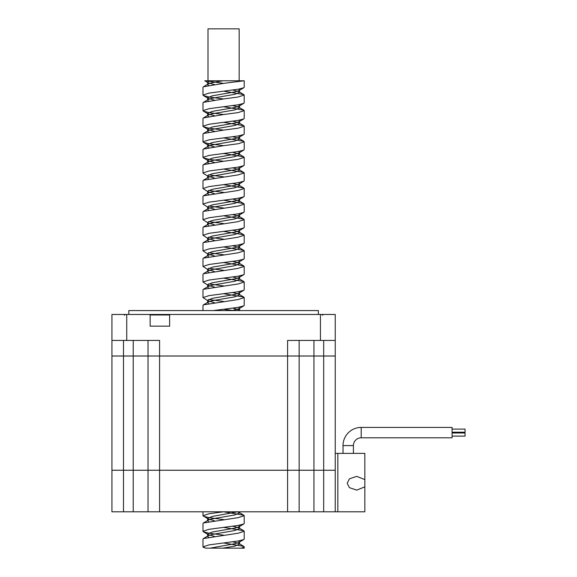<?xml version="1.0" encoding="UTF-8"?>
<svg xmlns="http://www.w3.org/2000/svg" width="577" height="577" viewBox="0 0 577 577"><rect width="100%" height="100%" fill="white"/><g stroke="black" fill="none" stroke-linecap="round" stroke-linejoin="round"><path stroke-width="0.87" d="M343.026 445.588A18.175 18.175 0 0 1 361.202 427.413L452.079 427.413L452.079 437.799L361.202 437.799A7.79 7.79 0 0 0 353.412 445.588L343.026 445.588L343.026 453.378M465.062 436.111L452.079 436.111L465.062 436.111L465.062 432.995L452.079 432.995L465.062 432.995M465.062 432.216L452.079 432.216L465.062 432.216L465.062 429.1L452.079 429.1L465.062 429.1M347.195 483.237L349.417 487.652L356.737 490.118L364.837 486.873L364.837 479.602L356.737 476.357L349.417 478.823L347.195 483.237M335.237 453.378L364.837 453.378L364.837 479.602M337.833 453.378L337.833 511.799L364.837 511.799L364.837 486.873M299.146 470.233L148.029 470.233L148.029 356.031L299.146 356.031L299.146 470.233L335.237 470.255L111.938 470.255L111.938 511.799L123.492 511.799L123.492 470.255M123.492 511.799L337.833 511.799M241.46 80.78L210.093 80.78L244.201 80.78L223.587 83.376L203.421 86.766L202.981 87.271L202.981 95.061L203.421 95.566L209.011 97.008L223.587 98.955L203.421 102.338L202.981 102.857L202.981 110.64L203.421 111.145L209.011 112.587L223.587 114.534L203.421 117.924L202.981 118.429L202.981 126.219L203.421 126.724L209.011 128.166L223.587 130.113L203.421 133.503L202.981 134.008L202.981 141.798L203.421 142.303L209.011 143.745L223.587 145.692L203.421 149.082L202.981 149.587L202.981 157.377L203.421 157.882L209.011 159.324L223.587 161.271L203.421 164.661L202.981 165.166L202.981 172.956L203.421 173.461L208.218 176.31L214.348 178.005M208.008 80.78L208.008 28.85L239.166 28.85L239.166 80.78M128.815 314.465L128.815 310.57L318.36 310.57L318.36 314.465M208.557 521.622L207.655 520.786L208.218 520.129L212.322 518.838L234.853 514.944L239.527 512.996L237.717 511.799L212.322 516.444L207.655 518.391L208.218 519.048L202.981 515.694L209.011 513.746L223.587 511.799L243.754 515.189L244.201 515.694L244.201 523.483L243.754 523.988L238.164 525.431L223.587 527.378L243.754 530.761L244.201 531.273L238.359 533.184L203.421 538.557L202.981 539.062L202.981 546.852L205.708 548.15L203.421 547.357M244.201 515.694L237.955 517.677L203.421 522.978L202.981 523.483L202.981 531.273L203.421 531.778L209.011 533.22L223.587 535.167M241.467 548.15L244.201 548.15L244.201 546.852L241.467 548.15L210.093 548.15L241.467 548.15M244.201 531.273L244.201 539.062L243.754 539.567L238.164 541.01L223.587 542.957L243.754 546.34L244.201 546.852M223.587 542.957L209.011 544.904L202.981 546.852M223.587 527.378L209.011 529.325L202.981 531.273M244.201 80.78L244.201 87.271L243.754 87.776L238.164 89.219L223.587 91.166L243.754 94.549L244.201 95.054L237.89 97.051L223.587 98.955M244.201 95.054L244.201 102.85L243.754 103.355L238.164 104.798L223.587 106.745L243.754 110.135L244.201 110.64L244.201 118.429L243.754 118.934L238.164 120.377L223.587 122.324L243.761 125.714L244.201 126.219L244.201 134.008L243.754 134.513L238.164 135.956L223.587 137.903L243.754 141.293L244.201 141.805L244.201 149.587L243.754 150.092L238.164 151.535L223.587 153.482L243.754 156.872L244.201 157.377L244.201 165.166L243.754 165.671L238.164 167.114L223.587 169.061L243.754 172.451L244.201 172.963L244.201 180.745L243.754 181.25L238.164 182.693L223.587 184.64L243.761 188.03L244.201 188.535L244.201 196.324L243.754 196.829L238.164 198.272L223.587 200.219L243.754 203.609L244.201 204.121L244.201 211.903L243.754 212.408L238.164 213.851L223.587 215.798L243.754 219.181L244.201 219.693L244.201 227.482L243.754 227.987L238.164 229.43L223.587 231.377L243.754 234.76L244.201 235.272L244.201 243.061L243.754 243.566L238.164 245.009L223.587 246.956L243.754 250.346L244.201 250.851L244.201 258.64L243.754 259.145L238.164 260.588L223.587 262.535L243.754 265.918L244.201 266.43L244.201 274.219L243.754 274.724L238.164 276.167L223.587 278.114L243.754 281.504L244.201 282.009L244.201 289.798L243.754 290.303L238.164 291.746L223.587 293.693L243.754 297.083L244.201 297.588L244.201 305.377L243.754 305.882L238.164 307.325L223.587 309.272L233.836 310.57M244.201 297.588L238.229 299.528L203.421 304.872L202.981 305.377L202.981 310.57M244.201 282.009L238.279 283.934L203.421 289.293L202.981 289.798L202.981 297.588L208.218 300.942L214.355 302.637M244.201 266.43L237.724 268.449L203.421 273.714L202.981 274.219L202.981 282.009L208.218 285.363L214.355 287.058M244.201 250.851L238.258 252.791L203.421 258.135L202.981 258.64L202.981 266.43L208.218 269.784L214.348 271.478M244.201 235.272L237.724 237.291L203.421 242.556L202.981 243.061L202.981 250.851L208.218 254.205L214.355 255.899M244.201 219.693L237.731 221.712L203.421 226.977L202.981 227.482L202.981 235.272L208.218 238.626L214.348 240.32M244.201 204.121L238.791 205.953L203.421 211.398L202.981 211.903L202.981 219.693L208.218 223.047L214.355 224.742M244.201 188.535L238.229 190.468L203.414 195.819L202.981 196.324L202.981 204.114L208.218 207.468L214.355 209.162M244.201 172.963L238.171 174.903L203.414 180.24L202.981 180.745L202.981 188.535L208.218 191.889L214.355 193.583M244.201 157.377L238.142 159.331L223.587 161.271M244.201 141.805L238.373 143.709L223.587 145.692M244.201 126.219L238.164 128.173L223.587 130.113M244.201 110.64L238.135 112.594L223.587 114.534M223.587 309.272L213.339 310.57M223.587 293.693L209.011 295.64L202.981 297.588M208.542 299.456L223.587 301.482M223.587 278.114L209.011 280.061L202.981 282.009M208.542 283.877L223.587 285.903M223.587 262.535L209.011 264.482L202.981 266.43M208.542 268.298L223.587 270.325M223.587 246.956L209.011 248.903L202.981 250.851M208.542 252.719L223.587 254.745M223.587 231.377L209.011 233.324L202.981 235.272M208.542 237.14L223.587 239.166M223.587 215.798L209.011 217.745L202.981 219.693M208.542 221.561L223.587 223.587M223.587 200.219L209.011 202.166L202.981 204.114M208.542 205.982L223.587 208.008M223.587 184.64L209.011 186.587L202.981 188.535M208.542 190.403L223.587 192.429M223.587 169.061L209.011 171.008L202.981 172.956M208.542 174.824L223.587 176.85M223.587 153.482L209.011 155.429L202.981 157.377M223.587 137.903L209.011 139.85L202.981 141.798M223.587 122.324L209.011 124.271L202.981 126.219M223.587 106.745L209.011 108.692L202.981 110.64M223.587 91.166L209.011 93.113L202.981 95.061M222.902 80.78L212.322 82.626L208.218 83.917L207.655 84.574L207.655 82.179L210.093 80.78L205.708 80.78L223.587 83.376M207.655 84.574L208.542 85.403M232.82 90.012L238.957 91.707L239.527 92.363L234.853 94.311L212.322 98.205L208.218 99.496L207.655 100.153L208.542 100.982M232.82 105.591L238.957 107.286L239.527 107.942L234.853 109.89L212.322 113.784L208.218 115.075L207.655 115.732L208.549 116.561M232.82 121.17L238.957 122.865L239.527 123.521L234.853 125.469L212.322 129.363L208.218 130.654L207.655 131.311L208.542 132.14M232.82 136.749L238.957 138.444L239.527 139.1L234.853 141.048L212.322 144.942L208.218 146.233L207.655 146.89L208.542 147.719M232.82 152.328L238.957 154.023L239.527 154.679L234.853 156.627L212.322 160.521L208.218 161.812L207.655 162.469L208.542 163.298M232.82 167.907L238.957 169.602L239.527 170.258L234.853 172.206L212.322 176.1L208.218 177.391L207.655 178.048L208.549 178.877M232.82 183.486L238.957 185.181L239.527 185.837L234.853 187.785L212.322 191.679L208.218 192.97L207.655 193.627L208.542 194.456M232.82 199.065L238.957 200.76L239.527 201.416L234.853 203.364L212.322 207.258L208.218 208.549L207.655 209.206L208.549 210.035M232.82 214.644L238.957 216.339L239.527 216.995L234.853 218.943L212.322 222.837L208.218 224.128L207.655 224.785L208.549 225.614M232.82 230.223L238.957 231.918L239.527 232.574L234.853 234.522L212.322 238.416L208.218 239.707L207.655 240.364L208.549 241.193M232.82 245.802L238.957 247.497L239.527 248.153L234.853 250.101L212.322 253.995L208.218 255.286L207.655 255.943L208.549 256.772M232.82 261.381L238.957 263.076L239.527 263.732L234.853 265.68L212.322 269.574L208.218 270.865L207.655 271.522L208.549 272.351M232.82 276.96L238.957 278.655L239.527 279.311L234.853 281.259L212.322 285.153L208.218 286.444L207.655 287.101L208.542 287.93M232.82 292.539L238.957 294.234L239.527 294.89L234.853 296.838L212.322 300.732L208.218 302.023L207.655 302.68L208.542 303.509M232.82 308.118L238.957 309.813L239.505 310.57M232.82 526.224L238.957 527.919L239.527 528.575L234.853 530.523L212.322 534.417L208.218 535.708L207.655 536.365L208.542 537.194M232.82 541.803L238.957 543.498L239.527 544.154L234.853 546.102L222.902 548.15M207.655 82.179L208.218 82.836L214.355 84.53M238.633 89.139L239.527 89.969L238.957 90.625L234.853 91.916L212.322 95.811L207.655 97.758L208.218 98.415L214.341 100.109M238.633 104.718L239.527 105.548L238.957 106.204L234.853 107.495L212.322 111.39L207.655 113.337L208.218 113.994L214.355 115.688M238.633 120.297L239.527 121.127L238.957 121.783L234.853 123.074L212.322 126.969L207.655 128.916L208.218 129.573L214.355 131.267M238.633 135.876L239.527 136.706L238.957 137.362L234.853 138.653L212.322 142.548L207.655 144.495L208.218 145.152L214.355 146.846M238.633 151.455L239.527 152.285L238.957 152.941L234.853 154.232L212.322 158.127L207.655 160.074L208.218 160.731L214.355 162.425M238.633 167.034L239.527 167.864L238.957 168.52L234.853 169.811L212.322 173.706L207.655 175.653L208.218 176.31M238.633 182.613L239.527 183.443L238.957 184.099L234.853 185.39L212.322 189.285L207.655 191.232L208.218 191.889M238.633 198.192L239.527 199.022L238.957 199.678L234.853 200.969L212.322 204.864L207.655 206.811L208.218 207.468M238.633 213.771L239.527 214.601L238.957 215.257L234.853 216.548L212.322 220.443L207.655 222.39L208.218 223.047M238.633 229.35L239.527 230.18L238.957 230.836L234.853 232.127L212.322 236.022L207.655 237.969L208.218 238.626M238.633 244.929L239.527 245.759L238.957 246.415L234.853 247.706L212.322 251.601L207.655 253.548L208.218 254.205M238.633 260.508L239.527 261.338L238.957 261.994L234.853 263.285L212.322 267.18L207.655 269.127L208.218 269.784M238.633 276.087L239.527 276.917L238.957 277.573L234.853 278.864L212.322 282.759L207.655 284.706L208.218 285.363M238.633 291.666L239.527 292.496L238.957 293.152L234.853 294.443L212.322 298.338L207.655 300.285L208.218 300.942M238.633 307.245L239.527 308.075L238.957 308.731L232.069 310.57M208.218 519.048L214.355 520.742M238.633 525.351L239.527 526.181L238.957 526.837L234.853 528.128L212.322 532.023L207.655 533.97L208.218 534.627L214.355 536.322M238.633 540.93L239.527 541.76L238.957 542.416L234.853 543.707L210.093 548.15L205.708 548.15M208.218 82.836L204.763 80.78L205.708 80.78M203.421 516.199L209.011 517.641L223.587 519.588M335.237 470.233L335.237 356.031L299.146 356.031M148.029 470.233L111.938 470.233L111.938 356.031L148.029 356.031M149.631 314.465L170.143 314.465L169.624 314.984L169.624 326.149L150.15 326.149L150.15 314.984L149.631 314.465L111.938 314.465L111.938 356.009L335.237 356.009L335.237 314.465L320.437 314.465L320.437 340.43L335.237 340.43M111.938 340.43L159.584 340.43L159.584 356.009M170.143 314.465L320.437 314.465M287.591 356.009L287.591 340.43L320.437 340.43M169.624 314.984L150.15 314.984M148.029 356.009L148.029 340.43M299.146 356.009L299.146 340.43M335.237 511.799L335.237 470.255M148.029 511.799L148.029 470.255M299.146 511.799L299.146 470.255M361.202 427.413L361.202 437.799M323.683 470.233L323.683 356.031M313.946 470.233L313.946 356.031M287.591 470.233L287.591 356.031M159.584 470.233L159.584 356.031M133.229 470.233L133.229 356.031M123.492 470.233L123.492 356.031M126.738 314.465L126.738 340.43M123.492 356.009L123.492 340.43M133.229 356.009L133.229 340.43M313.946 356.009L313.946 340.43M323.683 356.009L323.683 340.43M133.229 511.799L133.229 470.255M287.591 511.799L287.591 470.255M159.584 511.799L159.584 470.255M313.946 511.799L313.946 470.255M323.683 511.799L323.683 470.255M353.412 453.378L353.412 445.588M323.293 314.465L322.514 315.244M239.527 92.363L239.527 89.969M207.655 100.153L207.655 97.758M239.527 107.942L239.527 105.548M207.655 115.732L207.655 113.337M239.527 123.521L239.527 121.127M207.655 131.311L207.655 128.916M239.527 139.1L239.527 136.706M207.655 146.89L207.655 144.495M239.527 154.679L239.527 152.285M207.655 162.469L207.655 160.074M239.527 170.258L239.527 167.864M207.655 178.048L207.655 175.653M239.527 185.837L239.527 183.443M207.655 193.627L207.655 191.232M239.527 201.416L239.527 199.022M207.655 209.206L207.655 206.811M239.527 216.995L239.527 214.601M207.655 224.785L207.655 222.39M239.527 232.574L239.527 230.18M207.655 240.364L207.655 237.969M239.527 248.153L239.527 245.759M207.655 255.943L207.655 253.548M239.527 263.732L239.527 261.338M207.655 271.522L207.655 269.127M239.527 279.311L239.527 276.917M207.655 287.101L207.655 284.706M239.527 294.89L239.527 292.496M207.655 302.68L207.655 300.285M239.527 310.469L239.527 308.075M239.527 512.996L239.527 511.799M207.655 520.786L207.655 518.391M239.527 528.575L239.527 526.181M207.655 536.365L207.655 533.97M239.527 544.154L239.527 541.76M208.218 83.917L203.421 86.766M238.957 91.707L243.754 94.556M208.218 99.496L203.421 102.345M238.957 107.286L243.754 110.135M208.218 115.075L203.421 117.924M238.957 122.865L243.754 125.714M208.218 130.654L203.421 133.503M238.957 138.444L243.754 141.293M208.218 146.233L203.421 149.082M238.957 154.023L243.754 156.872M208.218 161.812L203.421 164.661M238.957 169.602L243.754 172.451M208.218 177.391L203.421 180.24M238.957 185.181L243.754 188.03M208.218 192.97L203.421 195.819M238.957 200.76L243.754 203.609M208.218 208.549L203.421 211.398M238.957 216.339L243.754 219.188M208.218 224.128L203.421 226.977M238.957 231.918L243.754 234.767M208.218 239.707L203.421 242.556M238.957 247.497L243.754 250.346M208.218 255.286L203.421 258.135M238.957 263.076L243.754 265.925M208.218 270.865L203.421 273.714M238.957 278.655L243.754 281.504M208.218 286.444L203.421 289.293M238.957 294.234L243.754 297.083M208.218 302.023L203.421 304.872M238.957 309.813L240.227 310.57M238.957 512.34L243.754 515.189M208.218 520.129L203.421 522.978M238.957 527.919L243.754 530.768M208.218 535.708L203.421 538.557M238.957 543.498L243.754 546.347M238.957 90.625L243.754 87.776M208.218 98.415L203.421 95.566M238.957 106.204L243.754 103.355M208.218 113.994L203.421 111.145M238.957 121.783L243.754 118.934M208.218 129.573L203.421 126.724M238.957 137.362L243.754 134.513M208.218 145.152L203.421 142.303M238.957 152.941L243.754 150.092M208.218 160.731L203.421 157.882M238.957 168.52L243.754 165.671M238.957 184.099L243.754 181.25M238.957 199.678L243.754 196.829M238.957 215.257L243.754 212.408M238.957 230.836L243.754 227.987M238.957 246.415L243.754 243.566M238.957 261.994L243.754 259.145M238.957 277.573L243.754 274.724M238.957 293.152L243.754 290.303M238.957 308.731L243.754 305.882M238.957 526.837L243.754 523.988M208.218 534.627L203.421 531.778M238.957 542.416L243.754 539.567M202.981 515.694L202.981 511.799M124.661 315.244L123.882 314.465"/></g></svg>
